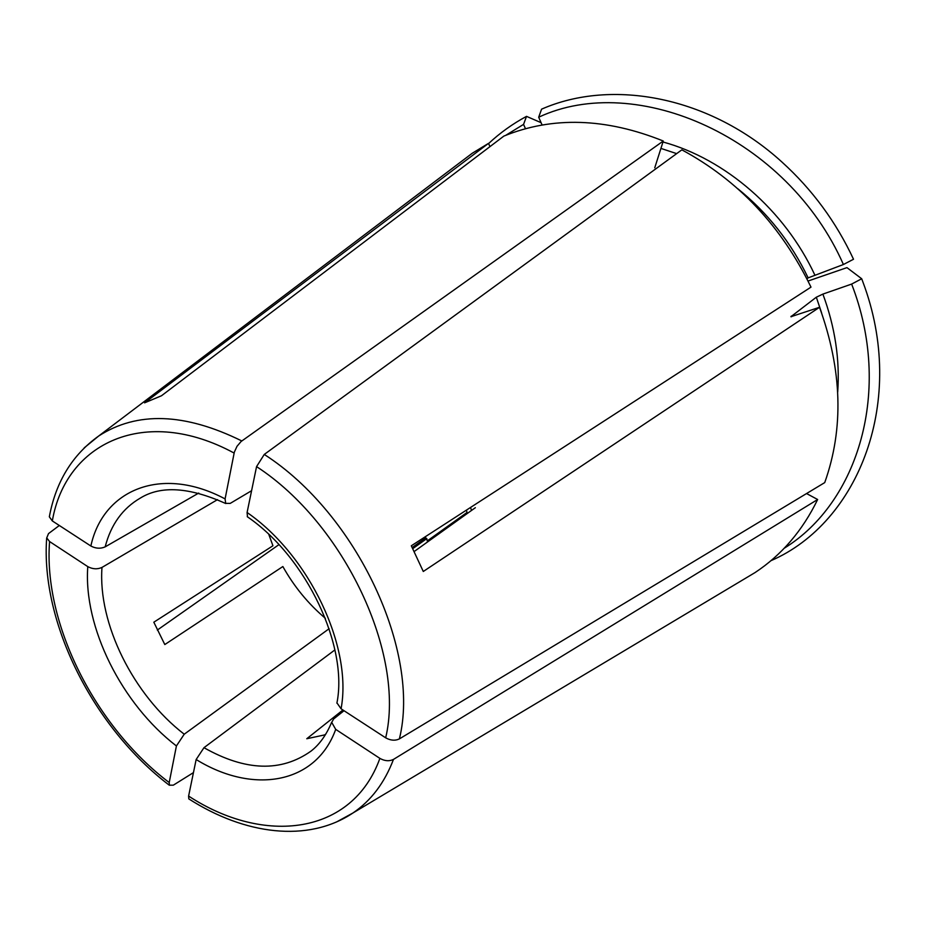 <?xml version="1.0" encoding="UTF-8"?>
<svg xmlns="http://www.w3.org/2000/svg" width="926" height="926" viewBox="0 0 926 926"><rect width="100%" height="100%" fill="white"/><g stroke="black" fill="none" stroke-linecap="round" stroke-linejoin="round"><path stroke-width="1.39" d="M466.993 512.483L427.222 540.946L426.805 538.619L425.775 537.856L412.197 547.521M268.841 534.499L272.939 545.773L153.82 622.203L164.805 644.554L282.858 566.538C294.109 586.598 308.277 603.856 325.373 618.325M193.441 772.62L173.336 785.167L169.4 785.19L169.215 782.539L176.415 745.962L184.228 734.214L329.135 628.696M217.517 499.635L101.987 567.418C97.38 569.478 92.646 569.212 87.785 566.619L49.587 541.548L46.751 537.913L48.511 533.596L59.322 525.493M157.316 630.074L278.9 544.662M198.731 493.06L105.17 546.861C100.529 548.886 95.76 548.609 90.864 546.016L52.331 520.944L49.402 516.905M251.594 490.699L230.215 503.397L225.678 503.35L225.087 498.906L234.336 452.131L236.998 446.32L241.073 441.517L663.282 141.018C605.685 117.868 552.544 116.236 503.848 136.099L161.494 395.749L144.583 402.845L488.511 143.368L472.248 153.253L459.736 162.733M247.45 516.662L247.092 512.495L256.56 466.611L264.269 454.435L681.849 149.838C738.335 180.362 781.382 226.118 810.991 287.129L411.306 545.796L423.286 571.481L819.533 307.282L790.885 316.727L816.327 297.211L822.89 294.098L851.642 284.074L861.701 278.761L846.954 267.626L808.062 281.029M784.218 548.25C858.437 502.563 892.745 389.846 851.642 284.074M770.918 560.705C859.154 522.53 907.341 399.939 862.87 281.909L861.701 278.761M188.811 798.802L188.603 796.071L196.15 759.517L203.975 747.687C245.483 771.161 281.18 772.296 311.043 751.09C319.539 744.492 326.415 734.885 331.658 722.28M741.587 580.625L755.06 572.569C781.694 554.963 802.553 530.61 817.646 499.508L393.481 759.401C389.267 761.438 384.73 761.091 379.88 758.371L335.71 729.375L331.716 722.407L333.638 718.97L344.009 710.717M737.872 188.788C767.781 212.945 791.209 242.647 808.143 277.881L843.412 264.512C787.424 137.488 636.37 71.418 538.689 117.208L541.583 109.164C612.051 78.178 710.161 96.478 782.123 162.2C812.322 189.622 836.12 221.974 853.517 259.245L843.412 264.512M542.127 125.045L538.689 117.208M525.482 128.726L523.56 124.385L505.723 135.335M523.56 124.385L526.512 116.363C512.587 123.864 499.947 132.927 488.592 143.553M819.533 307.282C842.209 370.157 843.945 428.599 824.73 482.596L399.384 738.902C395.147 740.904 390.575 740.545 385.679 737.825L341.069 708.795L337.041 703.031M334.911 649.913L203.975 747.687M654.751 167.803L663.282 141.018M475.351 507.703L414.211 551.502M808.143 277.881L806.928 278.772M817.646 499.508L806.546 493.546M526.512 116.363L541.085 122.683M488.511 143.368L489.958 146.632M325.929 733.89L324.679 734.897L306.772 738.74L342.909 709.999M467.202 513.536L466.484 510.087M471.508 510.457L470.535 507.471M426.805 538.619L412.764 548.632M49.587 541.548C43.117 623.545 95.332 726.748 169.215 782.539M87.785 566.619C83.271 627.215 121.746 704.003 176.415 745.962M225.736 503.536C189.425 487.169 160.974 485.34 140.382 498.049C122.637 508.339 110.9 524.614 105.17 546.861M225.087 498.906C161.494 464.991 103.006 489.657 90.864 546.016M234.116 453.057C145.208 404.859 65.688 442.674 52.331 520.944M241.802 440.95C184.76 412.834 137.048 411.19 98.677 436.019L84.185 447.871M822.89 294.098C835.044 327.04 839.986 359.693 837.706 392.045M791.487 316.761L791.255 316.125M816.327 297.211L821.64 312.988M188.603 796.071C264.211 845.542 352.366 835.078 379.88 758.371M196.15 759.517C252.682 794.473 315.801 784.519 335.71 729.375M336.485 821.999L352.933 812.993C371.037 800.701 384.556 782.84 393.481 759.401M662.97 141.991C725.127 158.855 784.635 210.156 814.718 274.779M660.933 148.403L676.651 153.623M341.069 708.795C352.679 647.216 309.55 555.646 247.092 512.495M385.679 737.825C405.519 654.705 344.68 523.908 256.56 466.611M399.384 738.902C421.017 651.95 357.112 514.034 264.269 454.435M101.987 567.418C97.797 623.777 133.437 695.113 184.228 734.214M49.333 516.824C55.826 481.867 72.274 454.932 98.677 436.019L472.248 153.253M188.835 798.907C244.499 834.581 307.768 843.135 352.933 812.993L755.06 572.569M467.005 512.529L467.526 513.305M169.296 785.202C93.642 727.801 40.489 622.862 46.67 537.994M247.254 516.685C306.992 557.417 348.384 646.846 336.89 703.158"/></g></svg>
